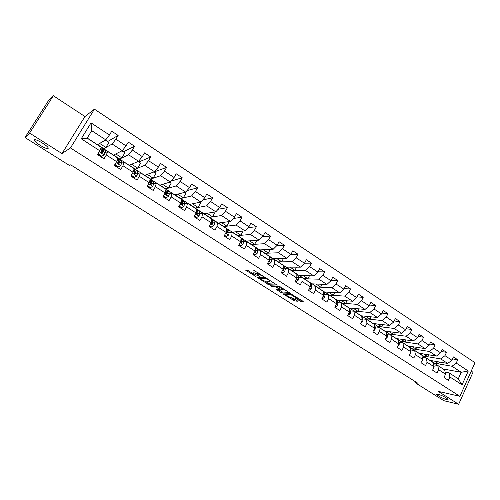 <?xml version="1.0" encoding="UTF-8"?>
<svg xmlns="http://www.w3.org/2000/svg" width="500" height="500" viewBox="0 0 500 500"><rect width="100%" height="100%" fill="white"/><g stroke="black" fill="none" stroke-linecap="round" stroke-linejoin="round"><path stroke-width="0.75" d="M264.156 276.788L253.312 269.994L245.419 270.031L255.894 276.562L252.812 274.106L253.744 273.775L259.975 276.675L256.887 274.194L257.844 273.856L264.156 276.788M438.006 394.194L436.681 394.456C438.744 396.425 442.081 398.162 446.688 399.663L448.069 399.412C445.975 397.425 442.619 395.681 438.006 394.194M34.413 139.863L34.481 140.631C35.794 143.275 47.081 149.775 48.144 148.512L48.1 147.725C46.844 145.113 35.337 138.488 34.413 139.863M296.494 297.125L295.938 297.875L294.875 297.9L300.794 301.481L303.256 301.688L302.925 301.206L291.806 294.419L283.35 293.837L283.712 294.325L294.619 300.956L297.506 301.2L297.162 300.725L293.031 298.106L290.312 297.438L285.637 294.925L285.919 294.662L291.5 295.056L299.981 299.969L301.944 300.587M438.231 391.381L458.656 404.288L443.8 400.688L415.019 382.6L417.825 383.219L70.669 164.838L69.506 165.5L25 137.537L29.588 133.088L61.994 153.569L70.462 147.944L459.919 396.325L438.231 391.381M277.225 285.169L265.419 277.675L257.312 277.544L269.012 284.775L277.306 285.019M280.031 286.675L290.456 293.387L281.906 292.925L275.981 289.344L279.525 289.337L276.244 287.162L274.944 286.606L271.506 286.431L270.269 285.763L278.712 286.112L280.031 286.675M70.462 147.944L94.425 109.175L475 362.694L459.919 396.325M452.525 358.894L457.719 359.744L453.425 356.912L451.912 360.238L444.975 355.675L446.512 352.337L442.156 349.462L440.613 352.806L433.581 348.181L435.131 344.825L430.712 341.906L429.15 345.269L422.013 340.569L423.587 337.2L419.106 334.237L417.519 337.612L410.269 332.85L411.875 329.462L407.325 326.456L405.712 329.85L398.356 325.012L399.981 321.606L395.363 318.556L393.725 321.962L386.262 317.056L387.912 313.631L383.225 310.531L381.556 313.962L373.981 308.975L375.656 305.538L370.894 302.394L369.206 305.837L361.512 300.775L363.219 297.319L358.381 294.125L356.662 297.587L348.85 292.444L350.581 288.975L345.669 285.731L343.925 289.206L335.988 283.988L337.75 280.5L332.762 277.2L330.994 280.7L322.931 275.394L324.719 271.887L319.65 268.544L317.85 272.056L309.662 266.669L311.481 263.144L306.331 259.744L304.5 263.275L296.181 257.8L298.031 254.256L292.8 250.806L290.938 254.356L282.488 248.794L284.369 245.231L279.05 241.719L277.156 245.287L268.569 239.638L270.481 236.056L265.081 232.494L263.156 236.075L254.419 230.331L256.369 226.737L250.875 223.106L248.919 226.713L240.044 220.875L242.019 217.256L236.438 213.575L234.45 217.194L225.425 211.256L227.438 207.625L221.762 203.875L219.737 207.519L210.562 201.481L212.606 197.831L206.838 194.019L204.775 197.675L195.444 191.537L197.525 187.869L191.663 183.994L189.562 187.669L180.075 181.425L182.194 177.738L176.225 173.794L174.088 177.494L164.438 171.144L166.594 167.431L160.525 163.425L158.35 167.138L148.525 160.681L150.725 156.95L144.55 152.869L142.338 156.606L132.344 150.031L134.575 146.281L128.294 142.131L126.037 145.887L115.869 139.194L118.144 135.431L111.75 131.206L109.456 134.975L91.044 122.869L81.237 138.775L87.131 138.15L101.213 147.287L99.844 150.8L97.519 154.619L104.019 158.8L106.325 154.987L107.644 151.456L117.844 158.069L116.6 161.625L114.319 165.431L120.7 169.537L122.969 165.738L124.162 162.169L134.181 168.663L133.062 172.262L130.825 176.044L137.094 180.081L139.319 176.306L140.394 172.694L150.244 179.075L149.244 182.712L147.044 186.481L153.206 190.444L155.394 186.688L156.344 183.038L166.025 189.312L165.144 192.987L162.981 196.737L169.037 200.631L171.188 196.894L172.025 193.206L181.544 199.375L180.775 203.088L178.65 206.812L184.606 210.644L186.713 206.925L187.444 203.2L196.8 209.269L196.137 213.012L194.05 216.719L199.906 220.487L201.981 216.788L202.6 213.031L211.806 219L211.244 222.775L209.194 226.462L214.95 230.169L216.988 226.488L217.506 222.694L226.562 228.562L226.1 232.375L224.088 236.044L229.75 239.688L231.75 236.025L232.169 232.206L241.075 237.975L240.712 241.819L238.731 245.469L244.3 249.05L246.269 245.406L246.594 241.556L255.35 247.237L255.087 251.1L253.137 254.731L258.619 258.256L260.55 254.631L260.781 250.756L269.4 256.344L269.225 260.238L267.312 263.85L272.7 267.319L274.606 263.712L274.744 259.806L283.225 265.306L283.137 269.225L281.256 272.819L286.556 276.231L288.431 272.644L288.481 268.719L296.825 274.131L296.831 278.075L294.975 281.65L300.194 285.006L302.038 281.438L302 277.481L310.219 282.812L310.3 286.781L308.481 290.338L313.612 293.637L315.425 290.087L315.312 286.112L323.394 291.356L323.562 295.35L321.769 298.888L326.825 302.137L328.606 298.606L328.413 294.613L336.375 299.775L336.619 303.781L334.85 307.3L339.831 310.506L341.587 306.994L341.312 302.975L349.15 308.056L349.469 312.087L347.731 315.587L352.638 318.744L354.363 315.25L354.012 311.212L361.731 316.219L362.125 320.262L360.419 323.75L365.244 326.856L366.944 323.375L366.519 319.319L374.125 324.25L374.588 328.319L372.906 331.781L377.663 334.844L379.331 331.381L378.844 327.312L386.331 332.169L386.863 336.25L385.206 339.7L389.888 342.706L391.538 339.269L390.975 335.181L398.356 339.963L398.956 344.062L397.325 347.494L401.938 350.456L403.556 347.031L402.931 342.931L410.2 347.644L410.869 351.756L409.263 355.169L413.806 358.094L415.4 354.688L414.706 350.569L421.869 355.213L422.6 359.338L421.019 362.738L425.494 365.613L427.069 362.225L426.312 358.094L433.375 362.669L434.162 366.806L432.606 370.188L437.019 373.025L438.562 369.65L437.75 365.513L444.706 370.019L445.556 374.169L444.025 377.531L448.369 380.331L449.894 376.975L449.025 372.819L458.294 378.831L461.238 372.3L452.006 366.262L434.2 363.1L438.738 363.812L439.55 362.031M457.719 359.744L456.213 363.069L468.269 371L462.056 384.831L449.894 376.975M445.556 374.169L438.562 369.65M434.162 366.806L427.069 362.225M422.6 359.338L415.4 354.688M410.869 351.756L403.556 347.031M398.956 344.062L391.538 339.269M386.863 336.25L379.331 331.381M374.588 328.319L366.944 323.375M362.125 320.262L354.363 315.25M349.469 312.087L341.587 306.994M336.619 303.781L328.606 298.606M323.562 295.35L315.425 290.087M310.3 286.781L302.038 281.438M296.831 278.075L288.431 272.644M283.137 269.225L274.606 263.712M269.225 260.238L260.55 254.631M255.087 251.1L246.269 245.406M240.712 241.819L231.75 236.025M226.1 232.375L216.988 226.488M211.244 222.775L201.981 216.788M196.137 213.012L186.713 206.925M180.775 203.088L171.188 196.894M165.144 192.987L155.394 186.688M149.244 182.712L139.319 176.306M133.062 172.262L122.969 165.738M116.6 161.625L106.325 154.987M99.844 150.8L81.237 138.775M423.206 355.975L440.781 358.919L447.706 363.45L429.988 360.369L423.206 355.975L427.681 356.625L428.544 354.781M433.775 364.794L437.75 365.513M447.706 363.45L451.912 360.238M440.781 358.919L444.975 355.675M412.056 348.744L429.387 351.475L436.419 356.069L418.938 353.206L412.056 348.744L416.475 349.344L417.375 347.413M422.281 357.406L426.312 358.094M436.419 356.069L440.613 352.806M429.387 351.475L433.581 348.181M400.75 341.413L417.831 343.913L424.963 348.581L407.725 345.938L400.75 341.413L405.106 341.95L406.056 339.944M410.725 349.931L414.706 350.569M424.963 348.581L429.15 345.269M417.831 343.913L422.013 340.569M389.281 333.975L406.1 336.244L413.338 340.975L396.356 338.562L389.281 333.975L393.569 334.456L394.575 332.356M399 342.344L402.931 342.931M413.338 340.975L417.519 337.612M406.1 336.244L410.269 332.85M377.65 326.425L394.194 328.456L401.544 333.263L384.825 331.081L377.65 326.425L381.863 326.85L382.925 324.65M387.094 334.65L390.975 335.181M401.544 333.263L405.712 329.85M394.194 328.456L398.356 325.012M365.844 318.775L382.113 320.556L389.569 325.431L373.125 323.494L365.844 318.775L369.988 319.131L371.112 316.825M375.012 326.838L378.844 327.312M389.569 325.431L393.725 321.962M382.113 320.556L386.262 317.056M353.862 311.006L369.844 312.531L377.413 317.488L361.256 315.8L353.862 311.006L357.938 311.3L359.131 308.881M362.75 318.906L366.519 319.319M377.413 317.488L381.556 313.962M369.844 312.531L373.981 308.975M341.712 303.125L357.388 304.387L365.075 309.413L349.212 307.987L341.712 303.125L345.706 303.35L346.975 300.806M350.3 310.856L354.012 311.212M365.075 309.413L369.206 305.837M357.388 304.387L361.512 300.775M329.375 295.125L344.738 296.119L352.544 301.225L336.987 300.062L329.375 295.125L333.294 295.281L334.644 292.6M337.656 302.681L341.312 302.975M352.544 301.225L356.662 297.587M344.738 296.119L348.85 292.444M316.856 287.006L331.894 287.719L339.825 292.9L324.581 292.013L316.856 287.006L320.694 287.087L322.137 284.262M324.819 294.381L328.413 294.613M339.825 292.9L343.925 289.206M331.894 287.719L335.988 283.988M304.144 278.762L318.85 279.188L326.9 284.456L311.988 283.85L304.144 278.762L307.9 278.775L309.444 275.781M311.781 285.95L315.312 286.112M326.9 284.456L330.994 280.7M318.85 279.188L322.931 275.394M291.244 270.394L305.6 270.525L313.781 275.869L299.206 275.556L291.244 270.394L294.906 270.331L296.562 267.15M298.544 277.394L302 277.481M313.781 275.869L317.85 272.056M305.6 270.525L309.662 266.669M278.144 261.9L292.137 261.719L300.45 267.156L286.225 267.144L278.144 261.9L281.719 261.756L283.5 258.369M285.087 268.7L288.481 268.719M300.45 267.156L304.5 263.275M292.137 261.719L296.181 257.8M264.837 253.269L278.463 252.775L286.906 258.3L273.05 258.594L264.837 253.269L268.319 253.05L270.244 249.431M271.419 259.869L274.744 259.806M286.906 258.3L290.938 254.356M278.463 252.775L282.488 248.794M251.325 244.506L264.562 243.688L273.144 249.3L259.662 249.913L251.325 244.506L254.713 244.206L256.8 240.325M257.531 250.894L260.781 250.756M273.144 249.3L277.156 245.287M264.562 243.688L268.569 239.638M237.6 235.606L250.438 234.45L259.156 240.15L246.075 241.1L237.6 235.606L240.888 235.219L243.162 231.038M243.419 241.781L246.594 241.556M259.156 240.15L263.156 236.075M250.438 234.45L254.419 230.331M223.663 226.569L236.081 225.062L244.944 230.856L232.269 232.15L223.663 226.569L226.838 226.094L229.331 221.569M225.888 232.844L226.444 232.787M229.069 232.519L232.169 232.206M244.944 230.856L248.919 226.713M236.081 225.062L240.044 220.875M209.5 217.381L221.488 215.519L230.494 221.412L218.244 223.05L209.5 217.381L212.569 216.819L215.238 211.906M211.225 223.544L211.831 223.463M214.488 223.106L217.506 222.694M230.494 221.412L234.45 217.194M221.488 215.519L225.425 211.256M195.106 208.05L206.65 205.819L215.806 211.806L203.994 213.812L195.106 208.05L198.069 207.394L200.831 202.488L200.325 202.156M196.375 214.106L196.962 214.006M199.656 213.538L202.6 213.031M215.806 211.806L219.737 207.519M206.65 205.819L210.562 201.481M180.481 198.569L191.562 195.95L200.875 202.044L189.513 204.419L180.481 198.569L183.325 197.812L186.137 192.881L185.162 192.244M181.363 204.506L181.794 204.412M184.575 203.819L187.444 203.2M200.875 202.044L204.775 197.675M191.562 195.95L195.444 191.537M165.619 188.925L176.219 185.919L185.688 192.113L174.794 194.875L165.619 188.925L168.344 188.069L171.2 183.119L169.737 182.162M165.869 189.169L166.15 192.294L165.719 193.619L166.294 194.706L166.762 194.587M169.237 193.938L172.025 193.206M185.688 192.113L189.562 187.669M176.219 185.919L180.075 181.425M150.512 179.131L160.613 175.712L170.244 182.013L159.838 185.175L150.512 179.131L153.106 178.169L156.012 173.194L154.056 171.912M153.637 183.894L156.344 183.038M170.244 182.013L174.088 177.494M160.613 175.712L164.438 171.144M135.15 169.169L144.731 165.325L154.537 171.737L144.637 175.319L135.15 169.169L137.619 168.106L140.575 163.1L138.1 161.481M137.756 173.688L140.394 172.694M154.537 171.737L158.35 167.138M144.731 165.325L148.525 160.681M119.537 159.044L128.581 154.762L138.556 161.287L129.175 165.294L119.537 159.044L121.869 157.869L124.875 152.838L121.862 150.869M121.594 163.319L124.162 162.169M138.556 161.287L142.338 156.606M128.581 154.762L132.344 150.031M103.656 148.744L112.144 144.019L122.294 150.656L113.462 155.1L103.656 148.744L105.85 147.456L108.912 142.406L105.344 140.069M105.138 152.794L107.644 151.456M122.294 150.656L126.037 145.887M112.144 144.019L115.869 139.194M91.044 122.869L91.731 130.669L105.744 139.831L97.475 144.731L87.188 138.062M105.744 139.831L109.456 134.975M61.994 153.569L84.944 116.544L53.331 95.712L29.588 133.088M53.331 95.712L48.019 101.331L25 137.537M458.656 404.288L472.987 372.262L471.225 371.106M84.944 116.544L94.425 109.175M415.431 381.712L415.019 382.6M91.731 130.669L87.131 138.15M443.206 369.044L434.2 363.1M443.244 368.969L461.238 372.3L468.269 371M445.131 372.075L449.025 372.819M430.231 360.412L434.237 363.013M419.175 353.244L423.244 355.881M407.962 345.969L412.1 348.656M396.587 338.594L400.794 341.319M385.056 331.112L389.325 333.881M373.35 323.525L377.694 326.337M361.475 315.819L365.887 318.681M349.425 308.006L353.913 310.912M337.2 300.075L341.756 303.031M324.787 292.025L329.419 295.031M312.194 283.856L316.9 286.913M299.406 275.562L304.194 278.669M286.419 267.144L291.294 270.3M273.238 258.587L278.188 261.806M259.85 249.906L264.887 253.175M246.25 241.088L251.375 244.412M232.438 232.131L237.656 235.512M218.406 223.031L223.713 226.469M204.15 213.781L209.55 217.288M189.662 204.387L195.162 207.956M174.944 194.838L180.538 198.469M159.981 185.138L165.675 188.831M144.769 175.269L150.569 179.031M129.306 165.238L135.213 169.069M113.581 155.037L119.594 158.944M97.587 144.669L103.713 148.644M462.056 384.831L458.294 378.831M452.006 366.262L456.213 363.069M99.663 143.438L105.85 147.456M107.6 141.544L118.144 135.431M100.388 156.463L100.688 155.969M116.5 166.831L116.794 166.337M123.362 151.85L134.575 146.281M115.8 153.925L121.869 157.869M132.344 177.025L132.625 176.55M138.856 161.981L150.725 156.95M131.662 164.231L137.619 168.106M154.106 171.944L166.594 167.431M147.256 174.369L153.106 178.169M170.95 181.181L182.194 177.738M162.6 184.338L168.344 188.069M187.031 190.575L197.525 187.869M177.681 194.144L183.325 197.812M202.75 199.944L212.606 197.831M192.525 203.787L198.069 207.394M218.137 209.262L227.438 207.625M207.125 213.281L212.569 216.819M233.225 218.5L242.019 217.256M221.494 222.619L226.838 226.094M248.019 227.65L256.369 226.737M235.631 231.806L240.888 235.219M262.538 236.7L270.481 236.056M249.544 240.85L254.713 244.206M276.8 245.65L284.369 245.231M263.244 249.75L268.319 253.05M290.812 254.481L298.031 254.256M276.725 258.512L281.719 261.756M304.538 263.206L311.481 263.144M290.006 267.144L294.906 270.331M317.975 271.806L324.719 271.887M303.075 275.644L307.9 278.775M331.194 280.294L337.75 280.5M315.95 284.006L320.694 287.087M344.2 288.663L350.581 288.975M328.631 292.25L333.294 295.281M356.994 296.919L363.219 297.319M341.125 300.369L345.706 303.35M369.594 305.05L375.656 305.538M353.431 308.369L357.938 311.3M381.987 313.075L387.912 313.631M365.55 316.244L369.988 319.131M394.194 320.981L399.981 321.606M377.5 324.012L381.863 326.85M406.219 328.781L411.875 329.462M389.275 331.662L393.569 334.456M418.056 336.469L423.587 337.2M400.875 339.206L405.106 341.95M429.719 344.05L435.131 344.825M412.312 346.637L416.475 349.344M441.206 351.525L446.512 352.337M423.587 353.969L427.681 356.625M434.706 361.194L438.738 363.812M257.069 273.844L257.688 272.881L258.319 272.887M257.081 273.831L254.256 272.825L253.744 273.775M252.994 273.769L253.6 272.812L254.256 272.825M247.119 269.938L253.038 273.681M264.781 281.106L269.506 283.831L276.019 284.125M267.044 278.812L266.125 278.425L259 278.275L264.694 281.1L269.562 281.288L269.875 280.944L267.044 278.812L267.194 278.525M289.081 292.419L282.4 291.988L281.906 292.925M277.812 289.344L282.4 291.988M276.719 286.194L276.363 285.994M282.95 289.65L283.231 289.363L278.438 286.788L276.406 286.794L279.694 288.975L282.95 289.65M290.65 297.469L293.819 299.469L296.2 300.113M285.1 293.956L285.881 294.45M98.694 152.688L98.594 154.181L101.806 156.25L104.125 154.869L105.131 152.819L105.487 150.013M100.55 155.881L100.225 156.363M98.594 154.181L98.225 154.381L101.431 156.45L101.806 156.25M98.225 154.381L98.294 153.35M102.219 147.894L101.25 151.975L101.906 153.119L102.531 152.806L103.588 149.412L103.588 148.781L102.037 149.775M98.387 154.488L98.062 154.969M98.231 155.081L98.562 154.6M101.875 150.494L102.706 150.113L102.112 153.031L102.531 152.806M115.25 163.881L115.181 164.862L118.338 166.894L120.619 165.512L121.575 163.456L121.75 160.562M116.731 166.294L116.4 166.769M114.444 165.512L114.787 165.019L117.938 167.075L118.338 166.894M115.181 164.862L114.787 165.044L114.812 164.606M118.544 158.481L117.788 162.656L118.425 163.787L119.05 163.475L119.588 162.175L119.956 160.019L119.906 159.362L118.569 159.987M118.425 160.794L119.031 160.681L118.6 163.675L119.05 163.475M131.512 174.881L131.481 175.356L134.588 177.356L136.825 175.975L137.731 173.912L137.744 170.931M134.913 173.675L134.431 174.213M132.637 176.531L132.312 177M131.119 175.556L134.156 177.512L134.588 177.356M134.588 168.881L134.544 171.85L134.037 173.156L134.656 174.275L135.281 173.956L135.781 172.65L136.044 170.45L135.944 169.762L134.756 170.138M134.644 171.031L135.156 171.637L134.806 174.137L135.281 173.956M131.481 175.356L131.163 175.481M147.513 185.681L150.556 187.638L152.756 186.256L153.619 184.188L153.463 181.125M150.85 183.5L150.106 184.281M148.275 186.6L147.95 187.062M147.331 185.994L150.1 187.775L150.556 187.638M150.363 179.112L150.481 182.156L150.013 183.475L150.606 184.581L151.231 184.262L151.694 182.944L151.713 179.988L150.631 180.181M150.556 181.181L150.969 181.875L150.731 184.419L151.231 184.262M163.444 195.938L166.25 197.744L168.412 196.363L169.231 194.288L168.919 191.144M166.481 193.244L165.656 194.044M163.656 196.5L163.331 196.956M164.219 188.137L163.894 187.925M163.263 196.25L165.775 197.862L166.25 197.744M166.294 194.706L166.912 194.394L167.344 193.062L167.406 190.775L167.213 190.044L166.213 190.106M166.181 191.219L166.388 194.531L166.912 194.394M179.1 206.019L181.681 207.681L183.806 206.3L184.587 204.219L184.119 201M181.819 202.881L181.256 203.363M179.519 198.062L179.163 197.831M178.925 206.331L181.681 207.681M181.5 199.606L181.156 203.594L181.713 204.669L182.331 204.35L182.731 203.019L182.694 200.681L182.456 199.925L181.525 199.894M181.544 201.137L181.775 204.469L182.331 204.35M194.494 215.931L196.856 217.456L198.95 216.069L199.681 213.981L199.069 210.694M194.569 207.825L194.188 207.575M194.325 216.244L196.856 217.456M196.612 210.331L196.331 213.4L196.875 214.462L197.488 214.144L197.856 212.8L197.731 210.425L197.45 209.65L196.762 209.494M196.644 210.95L196.912 214.244L197.488 214.144M209.631 225.681L211.781 227.062L213.837 225.681L214.531 223.588L213.775 220.231M209.375 217.419L208.962 217.156M209.462 225.987L211.781 227.062M211.525 220.875L211.262 223.038L211.794 224.094L212.4 223.775L212.738 222.425L212.519 220.012L211.8 219.025M211.544 220.75L211.8 223.856L212.4 223.775M224.513 235.263L226.456 236.513L228.481 235.131L229.137 233.038L228.819 230.575L228.238 229.613M223.938 226.863L223.5 226.581M224.35 235.569L226.456 236.513M225.888 232.763L226.462 233.569L227.062 233.25L227.369 231.894L227.062 229.438L226.356 228.438M225.381 227.763L225.694 228.006M226.262 231.269L226.444 233.312L227.062 233.25M226.25 231.169L226.156 231.925M239.156 244.688L240.9 245.812L242.887 244.425L243.506 242.331L243.1 239.838L242.475 238.844M238.263 236.156L237.8 235.856M238.988 244.994L240.9 245.812M240.381 242.431L240.894 242.887L241.488 242.569L241.769 241.206L241.375 238.719L240.613 237.681M239.662 237.019L239.994 237.275M240.744 241.5L240.844 242.613L241.488 242.569M253.55 253.962L255.1 254.956L257.056 253.575L257.644 251.475L257.156 248.944L256.481 247.925M252.362 245.294L251.875 244.981M253.394 254.262L255.1 254.956M254.706 251.812L255.681 251.737L255.931 250.369L255.338 247.431M255.138 247.094L254.644 246.775M253.713 246.131L254.062 246.4M255 251.269L255.019 251.762L255.681 251.737M267.719 263.081L269.081 263.962L271.006 262.575L271.55 260.475L270.988 257.913L270.262 256.869M266.231 254.294L265.725 253.962M267.556 263.381L269.081 263.962M268.962 256.062L268.45 255.725M267.544 255.1L267.906 255.375M268.831 260.981L269.65 260.756L269.869 259.387L269.369 257.056M268.969 260.719L269.65 260.756M281.656 272.056L282.838 272.819L284.725 271.438L285.244 269.331L284.606 266.731L283.831 265.663M279.887 263.144L279.356 262.8M281.5 272.356L282.838 272.819M282.575 264.887L282.038 264.538M281.156 263.925L281.537 264.212M282.806 269.956L283.387 269.637L283.587 268.256L283.194 266.637M295.369 280.887L296.375 281.537L298.238 280.156L298.719 278.044L298.006 275.419L297.194 274.325M293.331 271.863L292.775 271.5M295.212 281.181L296.375 281.537M295.975 273.575L295.419 273.212M294.556 272.619L294.956 272.913M296.5 278.706L297.087 276.988L296.825 276.019M308.869 289.581L309.7 290.119L311.531 288.738L311.981 286.625L311.2 283.969L310.344 282.856M306.562 280.444L305.988 280.069M308.712 289.875L309.7 290.119M309.169 282.131L308.587 281.756M307.744 281.169L308.163 281.481M310.3 286.75L310.269 285.212M310.094 287.188L310.281 286.819M322.15 298.131L322.819 298.562L324.625 297.188L325.044 295.075L324.188 292.387L323.294 291.25M319.594 288.894L318.994 288.5M322 298.425L322.819 298.562M322.156 290.556L321.556 290.163M320.737 289.594L321.163 289.913M335.231 306.556L335.737 306.881L337.512 305.506L337.9 303.387L336.981 300.681L336.044 299.519M332.425 297.213L331.806 296.806M334.95 298.85L334.325 298.444M333.525 297.887L333.969 298.212M335.094 306.825L335.737 306.881M348.106 314.844L348.456 315.069L350.206 313.694L350.562 311.581L349.156 308.1M349.069 308.006L348.606 307.663M345.056 305.406L344.419 304.988M347.544 307.019L346.906 306.6M346.125 306.056L346.581 306.394M348.013 315.025L348.456 315.069M360.781 323.006L362.706 321.763L363.031 319.65L361.75 316.413M361.45 316.031L360.975 315.688M357.5 313.475L356.844 313.05M359.956 315.062L359.294 314.637M358.531 314.1L359.006 314.45M373.263 331.044L375.019 329.712L375.319 327.594L374.181 324.738M373.65 323.944L373.162 323.587M369.762 321.425L369.087 320.988M372.175 322.987L371.5 322.55M370.756 322.031L371.244 322.381M385.662 338.756L387.144 337.537L387.419 335.419L386.45 333.1M385.675 331.737L385.169 331.375M381.838 329.256L381.15 328.806M384.219 330.794L383.525 330.344M382.8 329.837L383.3 330.2M397.931 346.213L399.094 345.25L399.338 343.131L398.55 341.312M397.519 339.419L397 339.05M393.738 336.969L393.031 336.512M396.081 338.488L395.369 338.031M394.663 337.531L395.175 337.9M410.019 353.562L410.863 352.85L411.087 350.731L410.481 349.387M409.188 346.987L408.656 346.606M405.462 344.575L404.738 344.106M407.775 346.069L407.044 345.6M406.356 345.112L406.881 345.494M421.919 360.8L422.463 360.331L422.663 358.219L422.244 357.319M420.688 354.444L420.15 354.062M417.019 352.069L416.281 351.587M419.294 353.544L418.556 353.062M417.881 352.587L418.419 352.975M433.65 367.925L433.837 365.119M432.025 361.8L431.475 361.406M428.413 359.45L427.656 358.963M430.656 360.906L429.894 360.412M429.237 359.95L429.787 360.344M445.469 373.75L445.275 372.794M443.2 369.044L442.638 368.644M439.637 366.731L438.869 366.231M441.85 368.169L441.075 367.663M440.431 367.212L440.994 367.612M258.344 272.906L257.844 273.856M257.688 272.881L257.175 273.844M253.6 272.812L253.094 273.762M246.219 269.931L245.938 270.462M269.506 283.831L269.012 284.775M268.225 283.281L267.731 284.225M258.075 277.456L257.812 277.962M266.344 278.006L266.125 278.425M259.438 277.5L259.069 278.2M281.119 291.438L280.625 292.375M276.7 289.281L276.462 289.744M276.425 286.819L276.244 287.162M275.294 285.938L274.944 286.606M271.85 285.769L271.506 286.431M278.788 286.119L278.438 286.788M276.856 286.019L276.506 286.688M299.981 299.969L299.494 300.919M295.569 297.844L295.338 298.288M291.831 294.419L291.5 295.056M286.244 294.037L285.919 294.662M295.1 300.019L294.619 300.956M293.819 299.469L293.337 300.406M283.944 293.875L283.712 294.325M301.281 300.531L300.794 301.481M99.244 151.788L104.069 154.906M103.588 149.412L105.6 150.712M101.031 147.756L102.319 148.588M103.106 151.512L105.131 152.819M100.281 149.681L101.825 150.688M116.013 162.613L120.562 165.55M119.956 160.019L121.931 161.3M117.675 158.544L118.706 159.213M119.588 162.175L121.575 163.456M116.994 160.494L118.325 161.356M132.487 173.244L136.769 176.006M136.044 170.45L137.981 171.706M134.031 169.144L134.819 169.65M135.781 172.65L137.731 173.912M133.419 171.119L134.544 171.85M148.675 183.694L152.7 186.287M151.856 180.694L153.763 181.931M150.106 179.562L150.65 179.913M151.694 182.944L153.619 184.188M149.562 181.562L150.481 182.156M164.581 193.962L168.356 196.394M167.406 190.775L169.281 191.988M167.344 193.062L169.231 194.288M165.425 191.825L166.15 192.294M180.225 204.056L183.756 206.331M182.694 200.681L184.537 201.875M182.731 203.019L184.587 204.219M181.019 201.912L181.556 202.256M195.6 213.975L198.894 216.106M197.731 210.425L199.544 211.6M197.856 212.8L199.681 213.981M196.35 211.825L196.7 212.056M210.712 223.731L213.781 225.712M212.519 220.012L214.3 221.169M212.738 222.425L214.531 223.588M225.581 233.325L228.431 235.162M227.062 229.438L228.819 230.575M227.369 231.894L229.137 233.038M240.2 242.763L242.838 244.462M241.375 238.719L243.1 239.838M241.769 241.206L243.506 242.331M254.581 252.044L257.006 253.612M255.456 247.844L257.156 248.944M255.931 250.369L257.644 251.475M268.731 261.175L270.956 262.613M269.375 256.863L270.988 257.913M269.869 259.387L271.55 260.475M282.65 270.156L284.681 271.469M283.212 265.831L284.606 266.731M283.587 268.256L285.244 269.331M282.925 269.631L283.387 269.637M296.35 279L298.188 280.188M296.825 274.656L298.006 275.419M297.087 276.988L298.719 278.044M309.831 287.7L311.488 288.769M310.225 283.344L311.2 283.969M310.375 285.587L311.981 286.625M323.1 296.262L324.581 297.219M323.419 291.887L324.188 292.387M323.512 294.081L325.044 295.075M336.163 304.694L337.469 305.538M336.406 300.306L336.981 300.681M336.544 302.512L337.9 303.387M349.019 312.994L350.163 313.731M349.194 308.594L349.581 308.844M349.369 310.812L350.562 311.581M361.681 321.169L362.663 321.8M362 318.981L363.031 319.65M374.156 329.212L374.975 329.744M374.444 327.031L375.319 327.594M386.438 337.144L387.1 337.569M386.694 334.956L387.419 335.419M398.531 344.95L399.05 345.281M398.762 342.762L399.338 343.131M410.45 352.638L410.825 352.881M410.656 350.45L411.087 350.731M436.856 394.081L436.681 394.456M35.05 139.725L34.481 140.631M259.413 277.5L259.044 278.206M270.156 280.406L269.875 280.944M279.713 288.988L279.525 289.337M283.494 288.869L283.231 289.363M276.812 286.019L276.456 286.688M286.1 294.025L285.769 294.662M105.588 150.081L103.588 148.781M102.319 147.963L100.312 146.656M121.875 160.637L119.906 159.362M118.656 158.556L116.681 157.275M137.881 171.019L135.944 169.762M134.719 168.969L132.781 167.712M153.613 181.219L151.713 179.988M150.506 179.206L148.6 177.969M169.088 191.256L167.213 190.044M166.031 189.275L164.156 188.056M184.3 201.119L182.456 199.925M181.294 199.175L179.45 197.975M199.262 210.825L197.45 209.65M196.306 208.906L194.494 207.731M213.981 220.369L212.2 219.213M211.075 218.481L209.288 217.325M228.456 229.756L226.706 228.619M225.6 227.9L223.844 226.762M242.706 238.994L240.981 237.875M239.894 237.169L238.162 236.05M256.725 248.088L255.031 246.988M253.956 246.287L252.256 245.188M270.519 257.031L268.85 255.95M267.794 255.263L266.125 254.181M284.1 265.837L282.456 264.775M281.419 264.1L279.769 263.031M297.469 274.506L295.85 273.456M294.831 272.794L293.206 271.744M310.631 283.044L309.037 282.006M308.031 281.356L306.431 280.319M323.587 291.444L322.025 290.425M321.031 289.788L319.456 288.762M336.35 299.719L334.806 298.719M333.831 298.087L332.281 297.081M348.919 307.869L347.4 306.887M346.438 306.262L344.913 305.269M361.3 315.9L359.8 314.925M358.856 314.312L357.35 313.337M373.494 323.806L372.019 322.85M371.087 322.244L369.606 321.287M385.513 331.6L384.056 330.656M383.137 330.062L381.681 329.113M397.35 339.275L395.919 338.35M395.012 337.762L393.575 336.825M409.019 346.844L407.606 345.925M406.712 345.35L405.3 344.431M420.519 354.3L419.125 353.394M418.244 352.825L416.85 351.919M431.85 361.644L430.475 360.756M429.613 360.194L428.231 359.3M443.019 368.888L441.669 368.013M440.812 367.456L439.456 366.581"/></g></svg>
